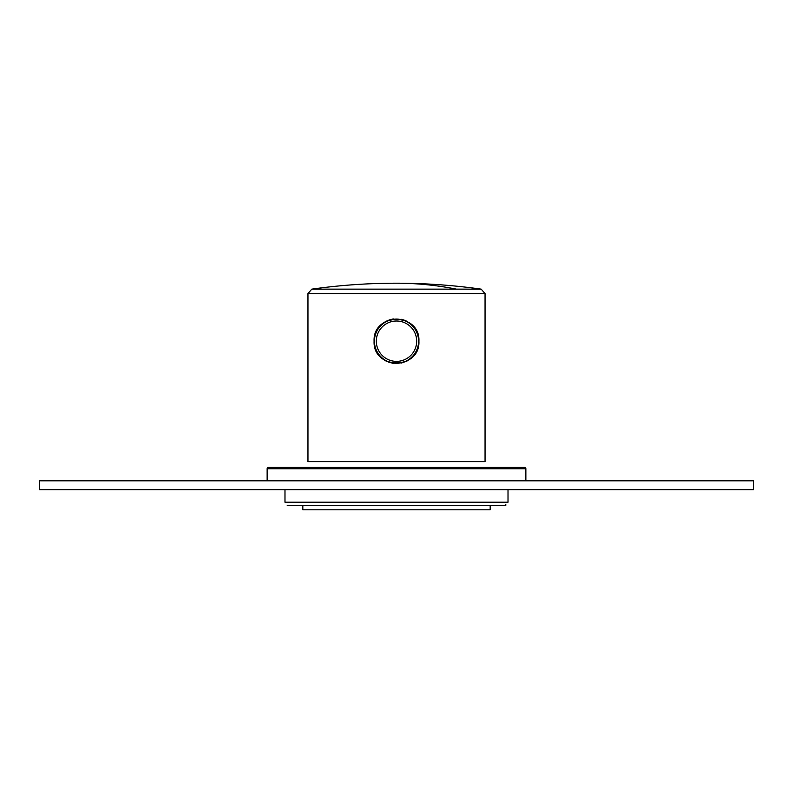 <?xml version="1.0" encoding="UTF-8"?>
<svg xmlns="http://www.w3.org/2000/svg" width="793" height="793" viewBox="0 0 793 793"><rect width="100%" height="100%" fill="white"/><g stroke="black" fill="none" stroke-linecap="round" stroke-linejoin="round"><path stroke-width="1.19" d="M302.827 505.339L302.827 509.8L490.173 509.8L490.173 505.339M284.984 502.217L508.016 502.217L508.016 489.727L508.016 502.217L284.984 502.217L284.984 489.727L284.984 502.217M268.48 467.424L524.52 467.424A1.338 1.338 0 0 1 525.858 468.762A1.338 1.338 0 0 0 524.52 467.424L268.48 467.424A1.338 1.338 0 0 0 267.142 468.762A1.338 1.338 0 0 1 268.48 467.424M267.142 480.806L267.142 468.762L525.858 468.762L525.858 480.806L525.858 468.762L267.142 468.762L267.142 480.806M287.215 505.339L505.785 505.339L505.785 504.447M307.952 461.625L485.048 461.625L485.048 293.559L307.962 293.559L311.798 289.148C339.89 285.183 368.13 283.2 396.5 283.2A606.645 428.963 90 0 1 456.391 289.148L311.798 289.148M418.575 337.273A22.412 22.412 0 0 1 418.912 341.188C420.3 312.273 372.71 312.283 374.088 341.188C372.71 370.103 420.32 370.093 418.912 341.188A22.412 22.412 0 0 1 418.565 345.153M407.245 360.865A22.412 22.412 0 0 1 406.472 361.261L401.189 363.105M393.368 363.382L388.461 362.114M387.331 361.638L386.518 361.261A22.412 22.412 0 0 1 383.168 359.209M374.316 344.4A22.412 22.412 0 0 1 374.306 338.076M375.674 332.891A22.412 22.412 0 0 1 378.469 327.876M383.217 323.138A22.412 22.412 0 0 1 387.202 320.798M388.758 320.154A22.412 22.412 0 0 1 393.427 318.984M401.288 319.292A22.412 22.412 0 0 1 407.245 321.512M411.736 324.743A22.412 22.412 0 0 1 416.573 331.216M416.603 351.091A22.412 22.412 0 0 1 411.706 357.663M378.449 354.471A22.412 22.412 0 0 1 375.644 349.406M374.425 341.188A22.085 22.085 0 0 0 396.5 363.273A22.085 22.085 0 0 0 418.585 341.188A22.085 22.085 0 0 0 396.5 319.113A22.085 22.085 0 0 0 374.425 341.188A22.085 22.085 0 0 0 396.5 363.273A22.085 22.085 0 0 0 418.585 341.188A22.085 22.085 0 0 0 396.5 319.113A22.085 22.085 0 0 0 374.425 341.188M388.669 361.836L387.133 361.182L388.669 361.836M396.5 363.273C384.407 361.023 384.407 361.023 396.5 363.273C384.407 361.023 384.407 361.023 396.5 363.273L402.348 362.48M403.31 362.193L404.331 361.836M390.88 319.837L396.5 319.113L401.288 319.629L396.778 319.113M402.368 319.906L403.746 320.332M396.341 319.113L391.712 319.629M390.642 319.896L389.581 320.223M397.124 363.263L398.334 363.194M402.636 362.401L396.51 363.263M396.5 319.113C387.143 320.431 387.143 320.431 396.5 319.113C405.857 320.431 405.857 320.431 396.5 319.113M389.254 320.332L391.038 319.797M39.65 480.806L753.35 480.806L753.35 489.727L39.65 489.727L39.65 480.806M485.038 293.559L481.202 289.148L456.391 289.148M376.318 341.188A20.182 20.182 0 0 0 396.5 361.37A20.182 20.182 0 0 0 416.682 341.188A20.182 20.182 0 0 0 396.5 321.006A20.182 20.182 0 0 0 376.318 341.188A20.182 20.182 0 0 0 396.5 361.37A20.182 20.182 0 0 0 416.682 341.188A20.182 20.182 0 0 0 396.5 321.006A20.182 20.182 0 0 0 376.318 341.188M307.962 461.625L307.962 293.559M396.5 283.2L396.5 283.2C424.87 283.2 453.11 285.183 481.202 289.148"/></g></svg>
